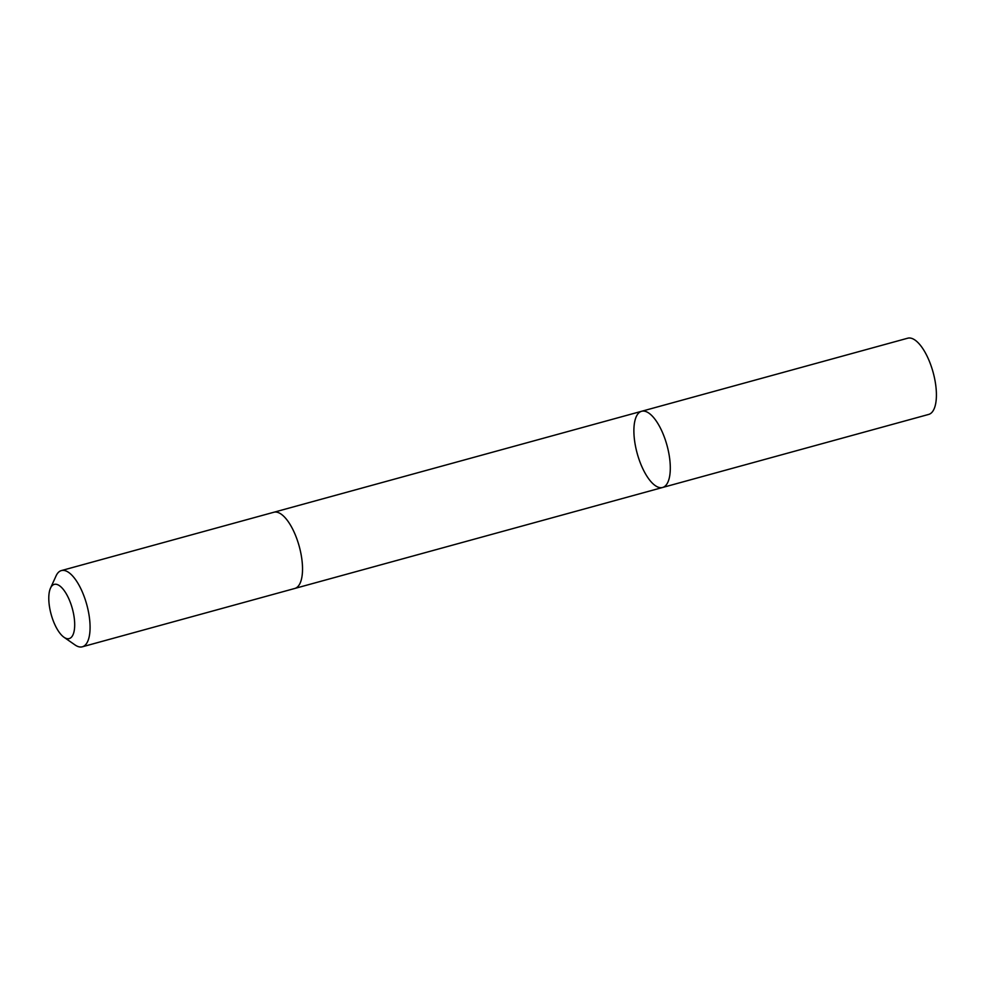<?xml version="1.0" encoding="UTF-8"?>
<svg xmlns="http://www.w3.org/2000/svg" width="985" height="985" viewBox="0 0 985 985"><rect width="100%" height="100%" fill="white"/><g stroke="black" fill="none" stroke-linecap="round" stroke-linejoin="round"><path stroke-width="1.48" d="M669.64 458.357A39.523 15.44 74.6 0 1 662.56 487.489A39.523 15.44 74.6 0 1 637.209 453.469A39.523 15.44 74.6 0 1 641.629 411.274A39.523 15.44 74.6 0 1 669.64 458.357A39.523 15.44 74.6 0 1 662.56 487.489L928.67 414.426A39.523 15.44 -105.4 0 0 935.75 385.295A39.523 15.44 -105.4 0 0 907.739 338.2L641.629 411.274A39.523 15.44 74.6 0 1 669.64 458.357M63.976 637.246L75.008 644.929A39.523 15.44 -105.4 0 0 82.321 646.8L294.786 588.464A39.523 15.44 -105.4 0 0 299.206 546.269A39.523 15.44 -105.4 0 0 273.855 512.249L61.39 570.574A39.523 15.44 -105.4 0 0 56.059 575.917L50.494 588.156A28.109 10.983 -105.4 0 0 49.25 605.073A28.109 10.983 -105.4 0 0 63.976 637.246A28.109 10.983 -105.4 0 0 72.324 608.558A28.109 10.983 -105.4 0 0 50.494 588.156M82.321 646.8A39.523 15.44 -105.4 0 0 86.754 604.593A39.523 15.44 -105.4 0 0 61.39 570.574M295.057 588.377L662.56 487.489M274.138 512.175L641.629 411.274"/></g></svg>
